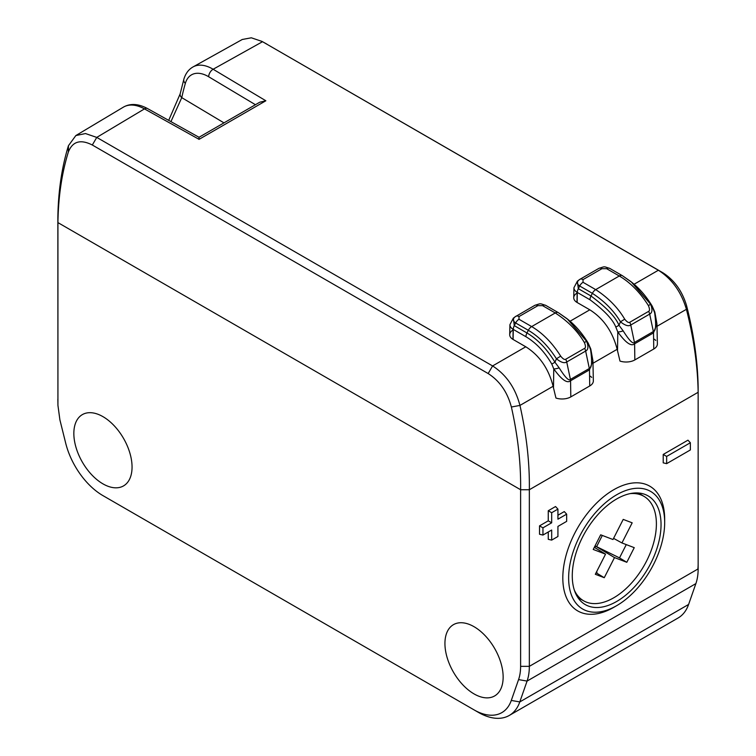 <?xml version="1.0" encoding="UTF-8"?>
<svg xmlns="http://www.w3.org/2000/svg" width="756" height="756" viewBox="0 0 756 756"><rect width="100%" height="100%" fill="white"/><g stroke="black" fill="none" stroke-linecap="round" stroke-linejoin="round"><path stroke-width="1.13" d="M488.159 373.549L92.317 145.01L96.759 137.403L492.6 365.942C506.18 374.664 515.299 387.828 519.948 405.424L553.127 386.269C548.563 368.569 539.444 355.405 525.779 346.787L492.6 365.942L488.159 373.549C499.659 380.92 507.399 392.08 511.377 407.011C517.898 435.947 520.978 463.513 520.61 489.737L57.928 222.614L57.928 405.292L59.904 419.892L65.696 443.177A55.566 32.083 -120 0 0 102.948 495.624L478.406 712.388A61.737 35.645 60 0 0 509.279 715.45L678.085 617.992A61.737 35.645 60 0 0 688.603 604.45L519.797 701.918A61.737 35.645 60 0 1 509.279 715.45M634.114 284.237L658.363 270.242L662.804 272.718C674.333 280.079 682.271 291.117 686.618 305.84C693.895 334.332 697.731 361.472 698.147 387.233L698.147 392.279L529.342 489.737L520.61 489.737L520.61 666.348L529.342 666.348L698.147 568.89L698.147 392.279L529.342 489.737L529.342 666.348A61.737 35.645 -120 0 1 527.074 681.08L519.797 701.918L511.292 700.443A55.566 32.083 60 0 1 474.04 709.875M511.292 700.443L518.569 679.606A55.566 32.083 -120 0 0 520.61 666.348M102.948 495.624L107.314 498.147A61.737 35.645 -120 0 1 107.239 498.1M73.842 433.453A41.164 23.767 -120 0 0 91.807 474.872A41.164 23.767 -120 0 0 123.53 485.9A41.164 23.767 -120 0 0 132.054 467.057A41.164 23.767 -120 0 0 114.09 425.637A41.164 23.767 -120 0 0 82.366 414.609A41.164 23.767 -120 0 0 73.842 433.453M444.934 643.498A41.164 23.767 -120 0 0 462.899 684.917A41.164 23.767 -120 0 0 494.622 695.945A41.164 23.767 -120 0 0 503.146 677.102A41.164 23.767 -120 0 0 485.172 635.683A41.164 23.767 -120 0 0 453.458 624.654A41.164 23.767 -120 0 0 444.934 643.498M697.873 569.051A55.566 32.083 -120 0 0 698.147 563.844M511.377 407.011L519.948 405.424C526.582 434.908 529.72 463.012 529.342 489.737L520.61 489.737L57.928 222.614L57.853 217.53L57.928 405.292M616.65 601.483A62.767 36.241 -60 0 1 585.267 604.592A62.767 36.241 -60 0 1 575.647 554.299A62.767 36.241 -60 0 1 616.65 498.979A62.767 36.241 120 0 1 648.043 495.87A62.767 36.241 120 0 1 657.663 546.172A62.767 36.241 120 0 1 616.65 601.483M664.675 522.509A67.917 39.208 -60 0 0 616.65 494.783A67.917 39.208 120 0 0 568.635 577.962A67.917 39.208 120 0 0 616.65 605.688L613.74 607.37A72.028 41.589 -60 0 1 562.814 577.962A72.028 41.589 -60 0 1 613.74 489.737A72.028 41.589 120 0 1 664.675 519.145L664.675 522.509A67.917 39.208 -60 0 1 616.65 605.688L613.74 607.37M557.928 509.109L555.537 506.539L548.261 510.744L548.261 520.827L539.529 525.864L539.529 534.265L542.95 535.059L551.682 530.022L551.682 540.105L557.928 536.495L557.928 526.412L566.66 521.366L566.66 514.156L557.928 519.192L557.928 509.109L551.682 512.719L551.682 522.802L542.95 527.839L542.95 535.059M548.261 531.997L548.261 539.312L551.682 540.105M566.66 514.156L564.269 511.585L557.928 515.242M690.36 442.742L687.96 440.172L663.22 454.45L663.22 462.852L666.65 463.645L690.36 449.952L690.36 442.742L666.65 456.426L666.65 463.645M688.603 604.45L695.879 583.613A61.737 35.645 -120 0 0 698.147 568.89M539.529 525.864L542.95 527.839M548.261 520.827L551.682 522.802M548.261 510.744L551.682 512.719M663.22 454.45L666.65 456.426M630.107 493.63A60.319 34.823 -60 0 1 641.012 494.944A60.319 34.823 -60 0 1 644.273 496.531A60.319 34.823 -60 0 1 645.076 563.872A60.319 34.823 -60 0 1 586.476 602.163A60.319 34.823 -60 0 1 583.963 601.001A60.319 34.823 -60 0 1 574.352 590.19M623.218 519.4L612.984 539.519L600.68 534.813L593.233 549.451L605.547 554.157L595.312 574.277L604.261 577.707L614.496 557.578L626.809 562.294L634.246 547.656L621.942 542.95L632.177 522.821L623.218 519.4M621.942 542.95L613.57 538.366M626.809 562.294L619.514 557.89L626.27 544.603M614.496 557.578L595.539 546.144L619.514 557.89M604.261 577.707L596.975 573.303L596.786 571.375M594.792 547.609L595.539 546.144M596.002 572.935L596.975 573.303M605.547 554.157L594.32 547.316M596.654 546.579L602.315 535.446M698.147 387.233L698.147 392.279C697.722 366.017 693.81 338.367 686.41 309.317L657.002 326.299M92.317 145.01C80.495 139.028 72.51 141.372 68.342 152.06C61.794 173.285 58.325 196.796 57.928 222.614L57.853 217.53C58.259 191.259 61.784 167.312 68.446 145.7L75.846 135.56L123.341 107.172A41.164 24.173 -120.9 0 1 144.462 108.892A6.171 3.506 -60.9 0 1 147.467 108.533C138.31 103.657 130.268 103.203 123.341 107.172M589.727 375.893A12.351 7.125 180 0 1 591.721 377.395M567.756 319.278L588.168 343.073L590.776 348.97L592.921 360.735L593.347 380.844A12.351 7.125 180 0 1 589.727 385.976L570.808 396.9A12.351 7.125 180 0 1 555.953 398.043L553.486 387.866L553.77 368.909A6.171 1.625 -17.7 0 0 559.147 367.86L554.951 362.247C547.174 349.253 537.837 339.491 526.96 332.971L514.288 325.656L513.343 318.153L515.658 316.433C512.559 318.616 512.559 320.799 515.658 322.982L528.331 330.296C538.952 336.581 548.317 346.068 556.435 358.769C560.999 362.455 564.43 363.523 566.726 361.982L570.411 379.417C568.918 381.232 565.167 377.386 559.147 367.86M553.127 386.269L553.486 387.866M570.081 321.205L589.812 309.818C603.477 318.437 612.587 331.6 617.161 349.3L619.986 361.075A12.351 7.125 0 0 0 634.842 359.932L653.76 349.007A12.351 7.125 0 0 0 657.38 343.876L656.945 323.766L653.524 332.876A6.171 3.563 -120 0 0 653.364 331.525C655.887 331.024 656.303 324.768 654.62 312.738L652.154 306.123L632.318 282.735C639.945 288.99 646.569 296.777 652.192 306.104L654.809 312.001A6.171 1.739 160.8 0 1 654.62 312.738M662.804 272.718L262.521 41.703L658.363 270.242C671.971 278.945 681.317 291.977 686.41 309.317L686.618 305.84M589.812 309.818L577.14 302.504A11.633 6.719 180 0 1 573.738 297.675A11.633 6.719 180 0 1 577.14 293.007L576.998 302.419M525.779 346.787L513.107 339.472A11.633 6.719 180 0 1 509.705 334.643A11.633 6.719 180 0 1 513.107 329.975L512.965 339.387M198.998 139.378C199.008 136.609 199.026 136.6 199.074 139.34L265.857 100.775L259.743 102.221L199.017 137.28L147.467 108.533M199.074 139.34L144.462 108.892L96.759 137.403L85.466 133.547L75.846 135.56M266.962 44.179L262.03 41.429L251.313 37.8L242.26 39.482L193.082 66.906A41.164 23.341 -119.1 0 1 213.126 69.25A6.171 3.629 120.9 0 0 208.684 76.762A34.984 19.845 -119.1 0 0 185.343 83.396A329.597 186.94 -119.1 0 0 181.761 97.637L170.941 121.621M265.857 100.775L213.126 69.25L262.521 41.703L262.03 41.429M185.343 83.396A6.171 4.432 16.2 0 1 183.859 79.2L180.164 93.867A6.171 4.271 12.1 0 0 181.761 97.637L223.974 122.869M655.754 340.427A12.351 7.125 0 0 0 653.76 338.924M592.921 360.735L589.491 369.845L570.572 380.769C567.198 383.698 561.604 379.748 553.77 368.909L551.795 364.08C544.726 351.927 536.108 342.818 525.93 336.722A6.171 3.563 -60 0 1 526.96 332.971L528.331 330.296A6.171 3.563 120 0 1 531.666 326.583C542.704 333.122 552.371 342.978 560.678 356.152C562.955 358.939 564.619 359.979 565.696 359.261L584.615 348.336C585.824 347.76 585.73 345.804 584.341 342.487C577.537 330.986 567.841 321.139 555.254 312.965L531.666 326.583L518.994 319.268A6.171 3.563 120 0 0 515.658 322.982L514.288 325.656A6.171 3.563 -60 0 0 513.258 329.408L513.107 339.472M590.776 348.96A6.171 1.739 160.8 0 1 590.587 349.707C592.269 361.727 591.853 367.992 589.33 368.493L570.411 379.417A6.171 3.563 -120 0 1 570.572 380.769L570.808 396.9M565.696 359.261A6.171 3.563 60 0 1 566.726 361.982L585.645 351.058C588.291 349.773 588.622 346.531 586.647 341.334L567.189 318.805L558.599 312.823A6.171 3.563 -60 0 0 558.344 312.653L545.671 305.339A6.171 3.563 -60 0 1 545.927 305.509M584.341 342.487L586.647 341.334L588.168 343.073C582.536 333.755 575.921 325.968 568.295 319.712L558.344 312.653A6.171 3.563 -60 0 0 555.254 312.965L542.591 305.651L537.913 305.651L518.994 316.566L518.994 319.268M588.13 343.092L590.587 349.707M577.14 302.504L577.291 292.44L589.963 299.754A6.171 3.563 -60 0 1 590.994 296.002C606.293 307.333 615.62 317.095 618.984 325.278L623.18 330.892C629.19 340.408 632.952 344.263 634.445 342.449L653.364 331.525L649.678 314.09L630.759 325.014C628.491 326.564 625.051 325.496 620.468 321.801C613.825 310.688 604.45 301.2 592.364 293.337L579.691 286.014C576.582 283.831 576.582 281.648 579.691 279.465L578.935 279.975M589.963 299.754C604.224 310.347 612.842 319.467 615.828 327.112L618.984 325.278L620.468 321.801L624.711 319.183C617.926 307.664 608.249 297.807 595.7 289.614L619.287 275.997C630.353 282.517 640.048 292.364 648.374 305.528C649.763 308.826 649.848 310.773 648.639 311.368L629.72 322.292C628.671 323.02 626.998 321.98 624.711 319.183M583.027 279.597A6.171 3.563 -120 0 0 579.947 279.295L577.367 281.185L578.321 288.688L590.994 296.002L592.364 293.337A6.171 3.563 120 0 1 595.7 289.614L583.027 282.3L583.027 279.597L601.946 268.682L606.624 268.682A6.171 3.563 -60 0 1 609.705 268.371A6.171 3.563 -60 0 1 609.96 268.541M615.828 327.112L617.803 331.941C625.628 342.78 631.232 346.73 634.605 343.8L634.842 359.932M617.52 350.897L617.803 331.941A6.171 1.625 -17.7 0 0 623.18 330.892M606.624 268.682L619.287 275.997A6.171 3.563 -60 0 1 622.368 275.685A6.171 3.563 -60 0 1 622.623 275.855L631.213 281.827L650.68 304.366C652.655 309.535 652.324 312.776 649.678 314.09A6.171 3.563 60 0 0 648.639 311.368M695.879 583.613L527.074 681.08L518.569 679.606M57.928 404.271L57.853 399.187M617.161 349.3L592.969 363.267M68.342 152.06L68.446 145.7M255.424 104.706L208.684 76.762M525.93 336.722L513.258 329.408A11.416 6.587 180 0 1 509.922 324.674L509.705 334.643M551.795 364.08L554.951 362.247L556.435 358.769L560.678 356.152M518.994 316.566A6.171 3.563 -120 0 0 515.913 316.263A6.171 3.563 -120 0 0 515.658 316.433M584.615 348.336A6.171 3.563 60 0 1 585.645 351.058L589.33 368.493A6.171 3.563 -120 0 1 589.491 369.845L589.727 385.976M542.591 305.651A6.171 3.563 -60 0 1 545.671 305.339C539.245 303.402 541.665 303.184 534.832 305.339A6.171 3.563 -120 0 0 534.577 305.509M537.913 305.651A6.171 3.563 -120 0 0 534.832 305.339L514.893 316.944M577.376 281.185L573.946 287.705A11.416 6.587 0 0 0 577.291 292.44A6.171 3.563 -60 0 1 578.321 288.688L579.691 286.014A6.171 3.563 120 0 1 583.027 282.3M653.76 349.007L653.524 332.876L634.605 343.8A6.171 3.563 -120 0 0 634.445 342.449L630.759 325.014A6.171 3.563 60 0 0 629.72 322.292M648.374 305.528L650.68 304.366L652.154 306.123M601.946 268.682A6.171 3.563 -120 0 0 598.865 268.371A6.171 3.563 -120 0 0 598.61 268.541M632.318 282.735L622.377 275.685L609.705 268.371C603.137 266.395 605.707 266.244 598.865 268.371L579.947 279.295A6.171 3.563 -120 0 0 579.691 279.465M644.273 496.531L638.442 493.007M583.963 601.001L577.981 597.722M183.859 79.2C185.579 73.493 188.65 69.401 193.082 66.906M180.164 93.867L168.692 120.374M513.343 318.153L509.922 324.674M573.946 287.705L573.738 297.675M654.809 312.001L656.945 323.766"/></g></svg>
